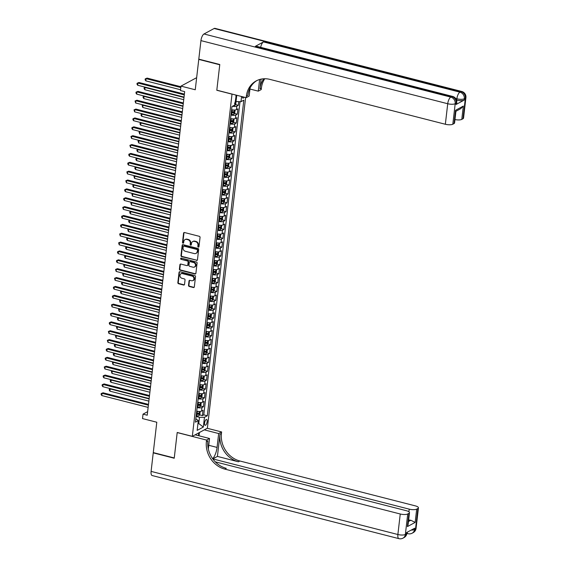 <?xml version="1.0" encoding="UTF-8"?>
<svg xmlns="http://www.w3.org/2000/svg" width="567" height="567" viewBox="0 0 567 567"><rect width="100%" height="100%" fill="white"/><g stroke="black" fill="none" stroke-linecap="round" stroke-linejoin="round"><path stroke-width="0.85" d="M198.337 247.106A0.645 0.56 -118.4 0 0 198.982 246.645L200.052 237.396A0.921 0.801 -118.4 0 0 199.329 236.319L184.495 232.527A0.921 0.801 -118.4 0 0 183.573 233.186L182.503 242.428A0.645 0.56 -118.4 0 0 183.658 242.726L183.793 241.528A2.948 2.566 -118.4 0 1 185.033 239.607A2.948 2.566 -118.4 0 1 186.756 239.416L187.989 239.735A2.948 2.566 -118.4 0 1 190.306 243.193L190.165 244.391A0.645 0.56 -118.4 0 0 191.32 244.682L191.455 243.484A2.948 2.566 -118.4 0 1 192.695 241.57A2.948 2.566 -118.4 0 1 194.417 241.379L195.65 241.691A2.948 2.566 -118.4 0 1 197.968 245.15L197.826 246.347A0.645 0.56 -118.4 0 0 198.337 247.106M192.9 241.471A2.948 2.566 -118.4 0 1 193.099 241.351A2.948 2.566 -118.4 0 1 194.821 241.159L196.062 241.471A2.948 2.566 -118.4 0 1 198.372 244.93L198.237 246.128A0.645 0.56 -118.4 0 0 198.889 246.9M184.183 232.505A0.921 0.801 -118.4 0 0 183.977 232.966L182.907 242.208A0.645 0.56 -118.4 0 0 183.559 242.981M185.239 239.508A2.948 2.566 -118.4 0 1 185.437 239.387A2.948 2.566 -118.4 0 1 187.16 239.196L188.393 239.515A2.948 2.566 -118.4 0 1 190.71 242.974L190.569 244.171A0.645 0.56 -118.4 0 0 191.228 244.944M207.161 421.671A3.005 1.155 104.3 0 0 206.601 419.467A3.005 1.155 104.3 0 0 204.559 423.074A3.005 1.155 104.3 0 0 205.112 425.285A3.005 1.155 104.3 0 0 207.161 421.671M188.52 285.385A0.921 0.801 -118.4 0 0 189.243 286.463L193.404 287.526A0.921 0.801 -118.4 0 0 194.325 286.867L195.516 276.604A0.921 0.801 -118.4 0 0 194.793 275.519L179.959 271.728A0.921 0.801 -118.4 0 0 179.037 272.387L177.847 282.657A0.921 0.801 -118.4 0 0 178.57 283.734L183.595 285.024A0.921 0.801 -118.4 0 0 184.523 284.365L185.033 279.97A0.921 0.801 -118.4 0 0 184.31 278.886L181.816 278.248A2.466 2.148 -118.4 0 1 182.354 273.592L192.121 276.094A2.466 2.148 -118.4 0 1 191.575 280.743L189.952 280.332A0.921 0.801 -118.4 0 0 189.024 280.991L188.52 285.385L188.924 285.166A0.921 0.801 -118.4 0 0 189.647 286.243L193.808 287.306A0.921 0.801 -118.4 0 0 194.127 287.327M231.91 94.129L216.8 90.266L219.748 64.773L198.769 59.407L195.254 89.77L180.986 86.12L180.469 90.557L184.665 91.627L147.229 415.221L143.033 414.151L142.515 418.581L156.79 422.231L153.274 452.594L174.26 457.966L177.209 432.479L192.319 436.342L232.023 94.065M196.536 260.466A0.921 0.801 -118.4 0 0 197.458 259.806L198.648 249.537A0.921 0.801 -118.4 0 0 197.926 248.459L183.091 244.66A0.921 0.801 -118.4 0 0 182.17 245.32L180.979 255.589A0.921 0.801 -118.4 0 0 181.702 256.674L196.94 260.246A0.921 0.801 -118.4 0 0 197.259 260.26M197.082 263.067L195.891 273.337A0.921 0.801 -118.4 0 1 194.97 273.996L180.136 270.204A0.921 0.801 -118.4 0 1 179.413 269.119L179.923 264.725A0.921 0.801 -118.4 0 1 180.845 264.066L186.862 265.604A0.921 0.801 -118.4 0 0 187.783 264.945L188.124 262.032A0.921 0.801 -118.4 0 0 187.401 260.955L181.142 259.353A0.645 0.56 -118.4 0 1 181.277 258.134L196.359 261.989A0.921 0.801 -118.4 0 1 197.082 263.067M199.541 414.867L202.419 415.604L203.036 410.288L201.554 411.089L201.965 407.545A3.756 1.155 -173.4 0 1 197.125 407.595M200.569 406L203.447 406.737L204.063 401.422L202.582 402.223L202.993 398.679A3.756 1.155 -173.4 0 1 198.152 398.736M201.59 397.141L204.474 397.878L205.091 392.555L203.603 393.356L204.014 389.812A3.756 1.155 -173.4 0 1 199.18 389.869M202.617 388.275L205.502 389.012L206.112 383.689L204.63 384.49L205.041 380.946A3.756 1.155 -173.4 0 1 200.208 381.003M203.645 379.408L206.523 380.145L207.139 374.822L205.658 375.623L206.069 372.08A3.756 1.155 -173.4 0 1 201.228 372.136M204.673 370.542L207.55 371.279L208.167 365.956L206.686 366.764L207.09 363.213A3.756 1.155 -173.4 0 1 202.256 363.27M205.693 361.675L208.578 362.412L209.195 357.097L207.706 357.897L208.117 354.347A3.756 1.155 -173.4 0 1 203.284 354.403M206.721 352.809L209.606 353.546L210.215 348.23L208.734 349.031L209.145 345.48A3.756 1.155 -173.4 0 1 204.311 345.537M207.749 343.942L210.626 344.679L211.243 339.364L209.762 340.165L210.173 336.621A3.756 1.155 -173.4 0 1 205.332 336.67M208.776 335.076L211.654 335.813L212.271 330.497L210.789 331.298L211.193 327.754A3.756 1.155 -173.4 0 1 206.36 327.811M209.797 326.216L212.682 326.953L213.298 321.631L211.81 322.432L212.221 318.888A3.756 1.155 -173.4 0 1 207.387 318.945M210.825 317.35L213.702 318.087L214.319 312.764L212.838 313.565L213.249 310.021A3.756 1.155 -173.4 0 1 208.408 310.078M211.852 308.483L214.73 309.221L215.347 303.898L213.865 304.699L214.276 301.155A3.756 1.155 -173.4 0 1 209.436 301.212M212.873 299.617L215.758 300.354L216.374 295.031L214.886 295.832L215.297 292.288A3.756 1.155 -173.4 0 1 210.463 292.345M213.901 290.751L216.785 291.488L217.395 286.172L215.914 286.973L216.325 283.422A3.756 1.155 -173.4 0 1 211.491 283.479M214.928 281.884L217.806 282.621L218.423 277.306L216.941 278.106L217.352 274.556A3.756 1.155 -173.4 0 1 212.512 274.612M215.956 273.018L218.834 273.755L219.45 268.439L217.969 269.24L218.38 265.696A3.756 1.155 -173.4 0 1 213.539 265.746M216.977 264.151L219.861 264.888L220.478 259.573L218.99 260.373L219.401 256.83A3.756 1.155 -173.4 0 1 214.567 256.886M218.004 255.292L220.889 256.029L221.499 250.706L220.017 251.507L220.428 247.963A3.756 1.155 -173.4 0 1 215.595 248.02M219.032 246.425L221.91 247.162L222.526 241.84L221.045 242.641L221.456 239.097A3.756 1.155 -173.4 0 1 216.615 239.154M220.06 237.559L222.937 238.296L223.554 232.973L222.073 233.774L222.477 230.23A3.756 1.155 -173.4 0 1 217.643 230.287M221.08 228.692L223.965 229.429L224.582 224.107L223.093 224.908L223.504 221.364A3.756 1.155 -173.4 0 1 218.671 221.421M222.108 219.826L224.993 220.563L225.602 215.24L224.121 216.048L224.532 212.497A3.756 1.155 -173.4 0 1 219.698 212.554M223.136 210.959L226.013 211.697L226.63 206.381L225.149 207.182L225.56 203.631A3.756 1.155 -173.4 0 1 220.719 203.688M224.163 202.093L227.041 202.83L227.658 197.514L226.169 198.315L226.58 194.764A3.756 1.155 -173.4 0 1 221.747 194.821M225.184 193.227L228.069 193.964L228.685 188.648L227.197 189.449L227.608 185.905A3.756 1.155 -173.4 0 1 222.774 185.962M226.212 184.367L229.089 185.097L229.706 179.782L228.225 180.582L228.636 177.039A3.756 1.155 -173.4 0 1 223.795 177.095M227.239 175.501L230.117 176.238L230.734 170.915L229.252 171.716L229.663 168.172A3.756 1.155 -173.4 0 1 224.823 168.229M228.26 166.634L231.145 167.371L231.761 162.049L230.273 162.849L230.684 159.306A3.756 1.155 -173.4 0 1 225.85 159.362M229.288 157.768L232.172 158.505L232.782 153.182L231.301 153.983L231.712 150.439A3.756 1.155 -173.4 0 1 226.878 150.496M230.315 148.901L233.193 149.638L233.81 144.316L232.328 145.124L232.739 141.573A3.756 1.155 -173.4 0 1 227.899 141.63M231.343 140.035L234.221 140.772L234.837 135.456L233.356 136.257L233.76 132.706A3.756 1.155 -173.4 0 1 228.926 132.763M232.364 131.168L235.248 131.905L235.865 126.59L234.377 127.391L234.788 123.84A3.756 1.155 -173.4 0 1 229.954 123.897M233.391 122.302L236.276 123.039L236.886 117.723L235.404 118.524L235.815 114.981A3.756 1.155 -173.4 0 1 230.982 115.037M234.419 113.443L237.297 114.173L237.913 108.857L236.432 109.658A3.756 1.155 -173.4 0 1 231.591 109.715M242.4 96.723A2.906 1.113 104.3 0 0 242.981 98.141A2.906 1.113 104.3 0 0 244.171 97.17M245.617 97.545L207.359 428.213L192.319 436.342M202.419 415.604L203.787 414.874L207.309 415.774L243.824 100.153L240.982 101.691L235.213 101.514M207.309 415.774L204.46 417.312L203.333 427.064L197.16 430.403L198.287 420.65L195.438 422.188L231.96 106.568L234.802 105.03L236.205 95.136M241.585 96.51L240.982 101.691M235.447 104.576L238.324 105.313L236.843 106.114A3.756 1.155 -173.4 0 1 232.505 106.277M237.297 114.173L235.815 114.981M236.276 123.039L234.788 123.84M235.248 131.905L233.76 132.706M234.221 140.772L232.739 141.573M233.193 149.638L231.712 150.439M232.172 158.505L230.684 159.306M231.145 167.371L229.663 168.172M230.117 176.238L228.636 177.039M229.089 185.097L227.608 185.905M228.069 193.964L226.58 194.764M227.041 202.83L225.56 203.631M226.013 211.697L224.532 212.497M224.993 220.563L223.504 221.364M223.965 229.429L222.477 230.23M222.937 238.296L221.456 239.097M221.91 247.162L220.428 247.963M220.889 256.029L219.401 256.83M219.861 264.888L218.38 265.696M218.834 273.755L217.352 274.556M217.806 282.621L216.325 283.422M216.785 291.488L215.297 292.288M215.758 300.354L214.276 301.155M214.73 309.221L213.249 310.021M213.702 318.087L212.221 318.888M212.682 326.953L211.193 327.754M211.654 335.813L210.173 336.621M210.626 344.679L209.145 345.48M209.606 353.546L208.117 354.347M208.578 362.412L207.09 363.213M207.55 371.279L206.069 372.08M206.523 380.145L205.041 380.946M205.502 389.012L204.014 389.812M204.474 397.878L202.993 398.679M203.447 406.737L201.965 407.545M203.787 414.874L240.018 101.699M238.324 105.313L238.742 101.706M197.975 423.336L198.762 423.535L199.478 417.326L196.104 416.469M236 101.713L236.715 95.511L235.851 95.979M196.6 78.14L196.026 77.998L180.986 86.12M147.64 411.656L143.033 414.151M197.897 424.003L198.762 423.535L203.333 427.064M195.842 418.729L198.287 420.65M230.571 118.581A3.756 1.155 6.6 0 0 235.404 118.524M229.543 127.447A3.756 1.155 6.6 0 0 234.377 127.391M228.515 136.314A3.756 1.155 6.6 0 0 233.356 136.257M227.487 145.173A3.756 1.155 6.6 0 0 232.328 145.124M226.467 154.04A3.756 1.155 6.6 0 0 231.301 153.983M225.439 162.906A3.756 1.155 6.6 0 0 230.273 162.849M224.412 171.773A3.756 1.155 6.6 0 0 229.252 171.716M223.391 180.639A3.756 1.155 6.6 0 0 228.225 180.582M222.363 189.506A3.756 1.155 6.6 0 0 227.197 189.449M221.336 198.372A3.756 1.155 6.6 0 0 226.169 198.315M220.308 207.238A3.756 1.155 6.6 0 0 225.149 207.182M219.287 216.105A3.756 1.155 6.6 0 0 224.121 216.048M218.26 224.964A3.756 1.155 6.6 0 0 223.093 224.908M217.232 233.831A3.756 1.155 6.6 0 0 222.073 233.774M216.204 242.697A3.756 1.155 6.6 0 0 221.045 242.641M215.184 251.564A3.756 1.155 6.6 0 0 220.017 251.507M214.156 260.43A3.756 1.155 6.6 0 0 218.99 260.373M213.128 269.297A3.756 1.155 6.6 0 0 217.969 269.24M212.108 278.163A3.756 1.155 6.6 0 0 216.941 278.106M211.08 287.03A3.756 1.155 6.6 0 0 215.914 286.973M210.052 295.889A3.756 1.155 6.6 0 0 214.886 295.832M209.025 304.755A3.756 1.155 6.6 0 0 213.865 304.699M208.004 313.622A3.756 1.155 6.6 0 0 212.838 313.565M206.976 322.488A3.756 1.155 6.6 0 0 211.81 322.432M205.949 331.355A3.756 1.155 6.6 0 0 210.789 331.298M204.921 340.221A3.756 1.155 6.6 0 0 209.762 340.165M203.9 349.088A3.756 1.155 6.6 0 0 208.734 349.031M202.873 357.954A3.756 1.155 6.6 0 0 207.706 357.897M201.845 366.814A3.756 1.155 6.6 0 0 206.686 366.764M200.817 375.68A3.756 1.155 6.6 0 0 205.658 375.623M199.797 384.546A3.756 1.155 6.6 0 0 204.63 384.49M198.769 393.413A3.756 1.155 6.6 0 0 203.603 393.356M197.741 402.279A3.756 1.155 6.6 0 0 202.582 402.223M196.721 411.146A3.756 1.155 6.6 0 0 201.554 411.089M199.478 417.326L204.46 417.312M182.78 244.646A0.921 0.801 -118.4 0 0 182.574 245.1L181.383 255.37A0.921 0.801 -118.4 0 0 182.106 256.454L196.94 260.246M197.38 250.203A0.645 0.56 -118.4 0 0 196.877 249.445L183.857 246.113A0.645 0.56 -118.4 0 0 183.212 246.574L183.063 247.836A2.948 2.566 -118.4 0 0 185.381 251.294L194.275 253.569A2.948 2.566 -118.4 0 0 195.998 253.378A2.948 2.566 -118.4 0 0 197.238 251.465L197.791 249.983A0.645 0.56 -118.4 0 0 197.281 249.225L196.877 249.445M183.481 246.156L183.885 245.936A0.645 0.56 -118.4 0 1 184.268 245.894L197.281 249.225M196.196 253.258A2.948 2.566 -118.4 0 0 196.409 253.158A2.948 2.566 -118.4 0 0 197.642 251.245L197.238 251.465M197.791 249.983L197.642 251.245M180.533 264.052A0.921 0.801 -118.4 0 0 180.327 264.505L179.824 268.907A0.921 0.801 -118.4 0 0 180.547 269.984L195.374 273.776A0.921 0.801 -118.4 0 0 195.693 273.79M187.585 265.406A0.921 0.801 -118.4 0 0 188.194 264.725L188.528 261.812A0.921 0.801 -118.4 0 0 187.805 260.735L181.142 259.353M181.135 258.113A0.645 0.56 -118.4 0 0 181.546 259.133M193.106 267.206A2.466 2.148 -118.4 0 0 193.645 262.549L190.2 261.671A0.921 0.801 -118.4 0 0 189.279 262.33L188.939 265.243A0.921 0.801 -118.4 0 0 189.662 266.327L193.106 267.206M194.743 266.922A2.466 2.148 -118.4 0 0 194.049 262.33L193.645 262.549M189.888 261.649A0.921 0.801 -118.4 0 1 190.611 261.451L194.049 262.33M189.633 280.318A0.921 0.801 -118.4 0 0 189.435 280.771L188.924 285.166M193.212 280.467A2.466 2.148 -118.4 0 0 192.525 275.874L192.121 276.094M181.121 273.655A2.466 2.148 -118.4 0 1 182.758 273.372L192.525 275.874M179.647 271.713A0.921 0.801 -118.4 0 0 179.441 272.167L178.258 282.437A0.921 0.801 -118.4 0 0 178.981 283.514L184.006 284.804A0.921 0.801 -118.4 0 0 184.318 284.818M236.042 101.713L235.766 104.108L234.844 105.434A2.488 0.765 -173.4 0 1 233.625 105.668M180.908 86.744L147.101 78.097L146.08 78.643L145.825 80.861L180.561 89.749M234.632 103.889L234.759 102.825M180.823 87.531L146.08 78.643L145.223 78.87L147.101 78.097M145.825 80.861L145.117 79.756L145.223 78.87M184.381 94.108L138.972 82.491L137.951 83.037L184.289 94.895M137.696 85.256L136.987 84.15L137.086 83.257L137.951 83.037L137.696 85.256L184.034 97.106M137.086 83.257L138.972 82.491M456.059 104.484L456.215 103.159A5.627 1.736 6.6 0 0 456.768 102.514L456.612 103.846A5.627 1.736 -173.4 0 1 456.059 104.484L464.189 100.09A5.627 1.736 -173.4 0 1 456.711 100.125L456.867 98.793L455.684 98.488M219.783 64.51L216.814 90.174L246.191 97.687L246.369 96.184A23.46 20.412 61.6 0 1 256.199 80.911A23.46 20.412 61.6 0 1 269.913 79.387L445.35 124.258L447.724 103.733L200.945 40.611L198.797 59.138L219.783 64.51M249.955 89.026L258.283 91.152L259.629 79.5M258.283 91.152L261.231 89.565L261.408 88.055A23.46 20.412 61.6 0 1 264.746 78.749M261.068 79.139L259.941 88.849A23.46 20.412 61.6 0 1 263.818 78.778M246.191 97.687L249.14 96.099L250.082 87.913M200.945 40.611A5.627 2.162 -75.7 0 1 203.992 33.977L450.779 97.099L451.793 96.546A5.627 4.897 -118.4 0 1 456.215 103.159L455.195 103.704L452.82 124.23L454.025 123.578A5.627 1.736 -173.4 0 0 454.578 122.94L455.946 111.125L455.563 110.281L463.324 106.086L461.786 119.389L462.984 118.737L465.358 98.211L464.345 98.764L464.189 100.09M461.786 119.389A5.627 1.736 -173.4 0 1 454.968 119.566M260.65 47.323A5.627 2.162 -75.7 0 1 263.506 41.915L459.922 92.159L460.936 91.606A5.627 4.897 -118.4 0 1 465.358 98.211A5.627 1.736 6.6 0 0 465.918 97.574L463.544 118.099A5.627 1.736 -173.4 0 1 462.984 118.737M203.992 33.977L214.156 28.485A5.627 2.162 -75.7 0 1 214.936 28.35L461.715 91.471A5.627 2.162 104.3 0 0 460.936 91.606L214.156 28.485M263.506 41.915L255.377 46.31A5.627 2.162 -75.7 0 1 256.156 46.175L452.572 96.411A5.627 2.162 104.3 0 0 451.793 96.546L255.377 46.31M452.82 124.23A5.627 1.736 -173.4 0 1 445.35 124.258M246.369 96.184L247.829 95.391A23.46 20.412 61.6 0 1 256.943 80.535M463.324 106.086L460.723 108.687L455.925 111.281M416.072 528.352A5.627 5.627 0 0 1 413.159 532.661A5.627 4.897 -118.4 0 0 415.519 528.997L417.893 508.471A5.627 1.736 6.6 0 0 418.446 507.826L416.072 528.352A5.627 1.736 -173.4 0 1 415.519 528.997L414.498 529.543L414.654 528.21L406.525 532.604L406.369 533.937L405.355 534.483A5.627 1.736 -173.4 0 1 397.878 534.511L400.252 513.993A5.627 1.736 6.6 0 0 407.73 513.957L405.355 534.483A5.627 4.897 61.6 0 1 402.995 538.147A5.627 5.627 0 0 1 398.92 538.65A5.627 2.162 104.3 0 1 397.878 534.511L151.098 471.39L153.239 452.863L174.225 458.228L177.195 432.564L206.572 440.077L206.402 441.587A23.46 20.412 -118.4 0 0 224.823 469.115L400.252 513.993M212.689 458.746A10.553 4.054 104.3 0 0 217.062 447.42L218.671 433.542L221.612 431.955L221.442 433.457A23.46 20.412 -118.4 0 0 239.862 460.992L415.292 505.863A5.627 1.736 6.6 0 1 418.446 507.826M195.147 434.811L209.521 438.489L208.309 448.965M209.521 438.489L206.572 440.077M217.416 456.414L219.975 434.251A23.46 20.412 -118.4 0 0 238.395 461.779L217.416 456.414L212.802 458.909L409.218 509.145A5.627 1.736 6.6 0 0 416.695 509.116L415.15 522.413L407.389 526.608L408.12 524.489L409.487 512.674A5.627 1.736 6.6 0 0 406.333 510.704L215.283 461.843M407.389 526.608L408.927 513.312L407.73 513.957M408.927 513.312A5.627 1.736 6.6 0 0 409.487 512.674M398.92 538.65L152.14 475.529A5.627 2.162 -75.7 0 1 151.098 471.39M204.297 429.871L218.671 433.542M207.238 428.276L221.612 431.955M417.893 508.471L416.695 509.116M408.46 521.534L410.834 520.251A5.627 1.736 -173.4 0 1 408.644 519.939M206.402 441.587L207.862 440.793A23.46 20.412 -118.4 0 0 226.283 468.328L224.823 469.115M410.834 520.251L415.15 522.413M199.428 432.493L199.045 435.81M198.457 435.654L198.783 432.848M195.934 435.009L196.012 434.343M233.866 110.019A2.488 0.765 -173.4 0 1 232.165 110.069L231.563 110.005M234.575 110.019L235.043 110.317L234.738 112.975L233.824 114.3A2.488 0.765 -173.4 0 1 231.655 114.499L231.045 114.435M231.244 112.755L231.846 112.812A2.488 0.765 6.6 0 0 233.611 112.755L233.732 111.692A2.488 0.765 -173.4 0 1 231.974 111.749L231.364 111.692M233.611 112.755L232.399 112.45A1.269 0.39 -173.4 0 1 231.832 112.436L231.286 112.379M183.992 97.467L145.06 87.509L144.798 89.728L183.736 99.686M145.528 87.261L144.195 87.736L145.379 87.219M144.798 89.728L144.089 88.622L144.195 87.736M232.839 118.886A2.488 0.765 -173.4 0 1 231.145 118.928L230.535 118.872M233.554 118.886L234.022 119.183L233.71 121.841L232.796 123.167A2.488 0.765 -173.4 0 1 230.627 123.365L230.025 123.301M230.216 121.621L230.826 121.678A2.488 0.765 6.6 0 0 232.583 121.621L232.704 120.558A2.488 0.765 -173.4 0 1 230.946 120.615L230.337 120.551M232.583 121.621L231.371 121.31A1.269 0.39 -173.4 0 1 230.804 121.295L230.259 121.246M182.964 106.334L144.032 96.376L143.777 98.594L182.709 108.552M144.5 96.121L143.167 96.596L144.358 96.085M143.777 98.594L143.068 97.489L143.167 96.596M231.818 127.752A2.488 0.765 -173.4 0 1 230.117 127.795L229.507 127.738M232.527 127.752L232.994 128.05L232.683 130.708L231.768 132.033A2.488 0.765 -173.4 0 1 229.6 132.231L228.997 132.168M229.188 130.481L229.798 130.545A2.488 0.765 6.6 0 0 231.556 130.488L231.676 129.425A2.488 0.765 -173.4 0 1 229.918 129.482L229.316 129.418M231.556 130.488L230.351 130.176A1.269 0.39 -173.4 0 1 229.777 130.162L229.231 130.112M181.943 115.2L143.004 105.242L142.749 107.461L181.681 117.419M143.472 104.987L142.14 105.462L143.331 104.952M142.749 107.461L142.14 105.462M230.79 136.619A2.488 0.765 -173.4 0 1 229.089 136.661L228.48 136.604M231.499 136.619L231.967 136.916L231.662 139.574L230.741 140.9A2.488 0.765 -173.4 0 1 228.579 141.098L227.969 141.034M228.168 139.347L228.77 139.411A2.488 0.765 6.6 0 0 230.528 139.354L230.656 138.291A2.488 0.765 -173.4 0 1 228.898 138.348L228.288 138.284M230.528 139.354L229.323 139.043A1.269 0.39 -173.4 0 1 228.756 139.028L228.21 138.979M180.916 124.067L141.977 114.109L141.722 116.327L180.66 126.285M142.452 113.854L141.119 114.328L142.303 113.818M141.722 116.327L141.013 115.214L141.119 114.328M183.354 102.974L137.944 91.358L136.93 91.904L183.261 103.754M136.668 94.122L135.96 93.009L136.066 92.123L136.93 91.904L136.668 94.122L183.006 105.972M136.066 92.123L137.944 91.358M182.333 111.834L136.916 100.224L135.903 100.77L182.241 112.62M135.648 102.988L135.038 100.99L135.903 100.77L135.648 102.988L181.986 114.839M135.038 100.99L136.916 100.224M181.305 120.7L135.889 109.084L134.875 109.637L181.213 121.487M134.62 111.855L134.01 109.856L134.875 109.637L134.62 111.855L180.958 123.705M134.01 109.856L135.889 109.084M180.278 129.567L134.868 117.95L133.847 118.503L180.186 130.353M133.592 120.714L132.884 119.609L132.99 118.723L133.847 118.503L133.592 120.714L179.93 132.572M132.99 118.723L134.868 117.95M229.763 145.485A2.488 0.765 -173.4 0 1 228.062 145.528L227.459 145.464M230.471 145.485L230.939 145.783L230.634 148.441L229.72 149.766A2.488 0.765 -173.4 0 1 227.551 149.957L226.942 149.901M227.14 148.214L227.743 148.278A2.488 0.765 6.6 0 0 229.507 148.221L229.628 147.158A2.488 0.765 -173.4 0 1 227.87 147.214L227.261 147.151M229.507 148.221L228.295 147.909A1.269 0.39 -173.4 0 1 227.728 147.895L227.183 147.838M179.888 132.933L140.956 122.975L140.694 125.194L179.633 135.152M141.424 122.72L140.092 123.195L141.282 122.685M140.694 125.194L139.985 124.081L140.092 123.195M179.25 138.433L133.84 126.817L132.827 127.369L179.158 139.22M132.565 129.581L131.856 128.475L131.962 127.589L132.827 127.369L132.565 129.581L178.903 141.438M131.962 127.589L133.84 126.817M228.735 154.352A2.488 0.765 -173.4 0 1 227.041 154.394L226.431 154.33M229.451 154.352L229.918 154.642L229.607 157.307L228.692 158.632A2.488 0.765 -173.4 0 1 226.524 158.824L225.921 158.767M226.113 157.08L226.722 157.144A2.488 0.765 6.6 0 0 228.48 157.087L228.6 156.017A2.488 0.765 -173.4 0 1 226.843 156.081L226.24 156.017M228.48 157.087L227.268 156.775A1.269 0.39 -173.4 0 1 226.701 156.761L226.155 156.705M178.86 141.8L139.929 131.842L139.673 134.053L178.605 144.018M140.396 131.587L139.064 132.061L140.255 131.551M139.673 134.053L139.064 132.061M178.229 147.3L132.813 135.683L131.799 136.236L178.137 148.086M131.544 138.447L130.934 136.456L131.799 136.236L131.544 138.447L177.882 150.298M130.934 136.456L132.813 135.683M227.714 163.211A2.488 0.765 -173.4 0 1 226.013 163.261L225.404 163.197M228.423 163.218L228.891 163.509L228.579 166.174L227.665 167.499A2.488 0.765 -173.4 0 1 225.503 167.69L224.893 167.634M225.085 165.947L225.694 166.011A2.488 0.765 6.6 0 0 227.452 165.947L227.58 164.884A2.488 0.765 -173.4 0 1 225.815 164.94L225.212 164.884M227.452 165.947L226.247 165.642A1.269 0.39 -173.4 0 1 225.673 165.628L225.134 165.571M177.84 150.666L138.901 140.708L138.646 142.919L177.577 152.877M139.369 140.453L138.036 140.928L139.227 140.418M138.646 142.919L138.036 140.928M177.202 156.166L131.792 144.55L130.771 145.095L177.11 156.953M130.516 147.314L129.907 145.322L130.771 145.095L130.516 147.314L176.854 159.164M129.907 145.322L131.792 144.55M226.687 172.077A2.488 0.765 -173.4 0 1 224.986 172.127L224.383 172.063M227.395 172.085L227.863 172.375L227.558 175.033L226.644 176.358A2.488 0.765 -173.4 0 1 224.475 176.557L223.866 176.5M224.064 174.813L224.667 174.87A2.488 0.765 6.6 0 0 226.424 174.813L226.552 173.75A2.488 0.765 -173.4 0 1 224.794 173.807L224.185 173.75M226.424 174.813L225.219 174.508A1.269 0.39 -173.4 0 1 224.652 174.494L224.107 174.438M176.812 159.533L137.873 149.568L137.618 151.786L176.557 161.744M138.348 149.319L137.016 149.794L138.199 149.277M137.618 151.786L136.909 150.68L137.016 149.794M176.174 165.032L130.764 153.416L129.744 153.962L176.082 165.819M129.489 156.18L128.78 155.075L128.886 154.181L129.744 153.962L129.489 156.18L175.827 168.03M128.886 154.181L130.764 153.416M225.659 180.944A2.488 0.765 -173.4 0 1 223.958 180.993L223.355 180.93M226.375 180.951L226.835 181.242L226.531 183.899L225.616 185.225A2.488 0.765 -173.4 0 1 223.448 185.423L222.838 185.359M223.037 183.68L223.646 183.736A2.488 0.765 6.6 0 0 225.404 183.68L225.524 182.617A2.488 0.765 -173.4 0 1 223.767 182.673L223.157 182.617M225.404 183.68L224.192 183.375A1.269 0.39 -173.4 0 1 223.625 183.361L223.079 183.304M175.784 168.392L136.853 158.434L136.597 160.652L175.529 170.61M137.32 158.186L135.988 158.661L137.179 158.143M136.597 160.652L135.882 159.547L135.988 158.661M175.146 173.899L129.737 162.282L128.723 162.828L175.061 174.679M128.468 165.047L127.752 163.934L127.859 163.048L128.723 162.828L128.468 165.047L174.799 176.897M127.859 163.048L129.737 162.282M224.631 189.81A2.488 0.765 -173.4 0 1 222.937 189.853L222.328 189.796M225.347 189.81L225.815 190.108L225.503 192.766L224.589 194.091A2.488 0.765 -173.4 0 1 222.42 194.29L221.817 194.226M222.009 192.546L222.618 192.603A2.488 0.765 6.6 0 0 224.376 192.546L224.497 191.483A2.488 0.765 -173.4 0 1 222.739 191.54L222.136 191.483M224.376 192.546L223.171 192.234A1.269 0.39 -173.4 0 1 222.597 192.22L222.051 192.17M174.756 177.258L135.825 167.3L135.57 169.519L174.501 179.477M136.293 167.045L134.96 167.52L136.151 167.01M135.57 169.519L134.861 168.413L134.96 167.52M174.126 182.758L128.709 171.149L127.695 171.695L174.034 183.545M127.44 173.913L126.831 171.914L127.695 171.695L127.44 173.913L173.778 185.763M126.831 171.914L128.709 171.149M223.611 198.677A2.488 0.765 -173.4 0 1 221.91 198.719L221.3 198.663M224.319 198.677L224.787 198.974L224.482 201.632L223.561 202.958A2.488 0.765 -173.4 0 1 221.399 203.156L220.79 203.092M220.981 201.413L221.591 201.469A2.488 0.765 6.6 0 0 223.348 201.413L223.476 200.349A2.488 0.765 -173.4 0 1 221.711 200.406L221.109 200.342M223.348 201.413L222.144 201.101A1.269 0.39 -173.4 0 1 221.577 201.087L221.031 201.037M173.736 186.125L134.797 176.167L134.542 178.385L173.481 188.343M135.272 175.912L133.932 176.387L135.123 175.876M134.542 178.385L133.932 176.387M173.098 191.625L127.688 180.008L126.668 180.561L173.006 192.411M126.413 182.78L125.803 180.781L126.668 180.561L126.413 182.78L172.751 194.63M125.803 180.781L127.688 180.008M222.583 207.543A2.488 0.765 -173.4 0 1 220.882 207.586L220.28 207.529M223.292 207.543L223.759 207.841L223.455 210.499L222.54 211.824A2.488 0.765 -173.4 0 1 220.372 212.023L219.762 211.959M219.961 210.272L220.563 210.336A2.488 0.765 6.6 0 0 222.328 210.279L222.448 209.216A2.488 0.765 -173.4 0 1 220.691 209.273L220.081 209.209M222.328 210.279L221.116 209.967A1.269 0.39 -173.4 0 1 220.549 209.953L220.003 209.903M172.708 194.991L133.777 185.033L133.514 187.252L172.453 197.21M134.244 184.778L132.912 185.253L134.095 184.743M133.514 187.252L132.806 186.139L132.912 185.253M172.07 200.491L126.661 188.875L125.647 189.428L171.978 201.278M125.385 191.646L124.676 190.533L124.783 189.647L125.647 189.428L125.385 191.646L171.723 203.496M124.783 189.647L126.661 188.875M221.555 216.41A2.488 0.765 -173.4 0 1 219.854 216.452L219.252 216.388M222.271 216.41L222.739 216.707L222.427 219.365L221.513 220.691A2.488 0.765 -173.4 0 1 219.344 220.882L218.742 220.825M218.933 219.138L219.542 219.202A2.488 0.765 6.6 0 0 221.3 219.145L221.421 218.082A2.488 0.765 -173.4 0 1 219.663 218.139L219.053 218.075M221.3 219.145L220.088 218.834A1.269 0.39 -173.4 0 1 219.521 218.819L218.975 218.763M171.681 203.858L132.749 193.9L132.494 196.118L171.425 206.076M133.217 193.645L131.884 194.12L133.075 193.609M132.494 196.118L131.884 194.12M171.043 209.358L125.633 197.741L124.62 198.294L170.958 210.144M124.364 200.505L123.649 199.4L123.755 198.514L124.62 198.294L124.364 200.505L170.695 212.363M123.755 198.514L125.633 197.741M220.535 225.276A2.488 0.765 -173.4 0 1 218.834 225.319L218.224 225.255M221.243 225.276L221.711 225.567L221.399 228.232L220.485 229.557A2.488 0.765 -173.4 0 1 218.316 229.748L217.714 229.692M217.905 228.005L218.515 228.069A2.488 0.765 6.6 0 0 220.272 228.012L220.393 226.942A2.488 0.765 -173.4 0 1 218.635 227.006L218.033 226.942M220.272 228.012L219.068 227.7A1.269 0.39 -173.4 0 1 218.493 227.686L217.948 227.629M170.66 212.724L131.721 202.766L131.466 204.978L170.398 214.943M132.189 202.511L130.857 202.986L132.047 202.476M131.466 204.978L130.857 202.986M170.022 218.224L124.605 206.608L123.592 207.161L169.93 219.011M123.337 209.372L122.727 207.38L123.592 207.161L123.337 209.372L169.675 221.229M122.727 207.38L124.605 206.608M219.507 234.136A2.488 0.765 -173.4 0 1 217.806 234.185L217.196 234.121M220.216 234.143L220.683 234.433L220.379 237.098L219.457 238.423A2.488 0.765 -173.4 0 1 217.296 238.615L216.686 238.558M216.885 236.871L217.487 236.935A2.488 0.765 6.6 0 0 219.245 236.871L219.372 235.808A2.488 0.765 -173.4 0 1 217.615 235.865L217.005 235.808M219.245 236.871L218.04 236.567A1.269 0.39 -173.4 0 1 217.473 236.552L216.927 236.496M169.632 221.591L130.694 211.633L130.438 213.844L169.377 223.802M131.168 211.378L129.836 211.852L131.02 211.342M130.438 213.844L129.73 212.738L129.836 211.852M168.994 227.091L123.585 215.474L122.564 216.02L168.902 227.877M122.309 218.238L121.6 217.133L121.707 216.247L122.564 216.02L122.309 218.238L168.647 230.089M121.707 216.247L123.585 215.474M218.479 243.002A2.488 0.765 -173.4 0 1 216.778 243.052L216.176 242.988M219.188 243.009L219.656 243.3L219.351 245.958L218.437 247.29A2.488 0.765 -173.4 0 1 216.268 247.481L215.658 247.425M215.857 245.738L216.459 245.794A2.488 0.765 6.6 0 0 218.224 245.738L218.345 244.675A2.488 0.765 -173.4 0 1 216.587 244.731L215.977 244.675M218.224 245.738L217.012 245.433A1.269 0.39 -173.4 0 1 216.445 245.419L215.899 245.362M168.605 230.457L129.673 220.499L129.411 222.711L168.349 232.668M130.141 220.244L128.808 220.719L129.992 220.202M129.411 222.711L128.702 221.605L128.808 220.719M167.967 235.957L122.557 224.341L121.544 224.886L167.875 236.744M121.281 227.105L120.573 225.999L120.679 225.106L121.544 224.886L121.281 227.105L167.619 238.955M120.679 225.106L122.557 224.341M217.452 251.868A2.488 0.765 -173.4 0 1 215.758 251.918L215.148 251.854M218.167 251.876L218.635 252.166L218.323 254.824L217.409 256.149A2.488 0.765 -173.4 0 1 215.24 256.348L214.638 256.284M214.829 254.604L215.439 254.661A2.488 0.765 6.6 0 0 217.196 254.604L217.317 253.541A2.488 0.765 -173.4 0 1 215.559 253.598L214.95 253.541M217.196 254.604L215.984 254.299A1.269 0.39 -173.4 0 1 215.417 254.285L214.872 254.229M167.577 239.324L128.645 229.359L128.39 231.577L167.322 241.535M129.113 229.111L127.781 229.585L128.971 229.068M128.39 231.577L127.781 229.585M166.946 244.824L121.529 233.207L120.516 233.753L166.854 245.603M120.261 235.971L119.651 233.973L120.516 233.753L120.261 235.971L166.599 247.822M119.651 233.973L121.529 233.207M216.431 260.735A2.488 0.765 -173.4 0 1 214.73 260.777L214.12 260.721M217.14 260.735L217.608 261.033L217.296 263.69L216.381 265.016A2.488 0.765 -173.4 0 1 214.213 265.214L213.61 265.15M213.802 263.471L214.411 263.527A2.488 0.765 6.6 0 0 216.169 263.471L216.289 262.408A2.488 0.765 -173.4 0 1 214.532 262.464L213.929 262.408M216.169 263.471L214.964 263.166A1.269 0.39 -173.4 0 1 214.39 263.152L213.844 263.095M166.556 248.183L127.618 238.225L127.362 240.443L166.294 250.401M128.085 237.97L126.753 238.445L127.944 237.934M127.362 240.443L126.654 239.338L126.753 238.445M165.918 253.683L120.502 242.074L119.488 242.619L165.826 254.47M119.233 244.838L118.623 242.839L119.488 242.619L119.233 244.838L165.571 256.688M118.623 242.839L120.502 242.074M215.403 269.601A2.488 0.765 -173.4 0 1 213.702 269.644L213.1 269.587M216.112 269.601L216.58 269.899L216.275 272.557L215.354 273.882A2.488 0.765 -173.4 0 1 213.192 274.081L212.582 274.017M212.781 272.337L213.383 272.394A2.488 0.765 6.6 0 0 215.141 272.337L215.269 271.274A2.488 0.765 -173.4 0 1 213.511 271.331L212.901 271.267M215.141 272.337L213.936 272.025A1.269 0.39 -173.4 0 1 213.369 272.011L212.823 271.962M165.529 257.049L126.59 247.092L126.335 249.31L165.273 259.268M127.065 246.836L125.732 247.311L126.916 246.801M126.335 249.31L125.626 248.197L125.732 247.311M164.891 262.549L119.481 250.933L118.46 251.486L164.799 263.336M118.205 253.704L117.497 252.591L117.603 251.705L118.46 251.486L118.205 253.704L164.543 265.554M117.603 251.705L119.481 250.933M214.376 278.468A2.488 0.765 -173.4 0 1 212.675 278.51L212.072 278.454M215.084 278.468L215.552 278.766L215.247 281.423L214.333 282.749A2.488 0.765 -173.4 0 1 212.164 282.947L211.555 282.883M211.753 281.197L212.356 281.26A2.488 0.765 6.6 0 0 214.12 281.204L214.241 280.141A2.488 0.765 -173.4 0 1 212.483 280.197L211.874 280.133M214.12 281.204L212.908 280.892A1.269 0.39 -173.4 0 1 212.342 280.878L211.796 280.828M164.501 265.916L125.569 255.958L125.307 258.176L164.246 268.134M126.037 255.703L124.705 256.178L125.895 255.667M125.307 258.176L124.598 257.064L124.705 256.178M163.863 271.416L118.453 259.799L117.44 260.352L163.778 272.203M117.178 262.571L116.469 261.458L116.575 260.572L117.44 260.352L117.178 262.571L163.516 274.421M116.575 260.572L118.453 259.799M213.348 287.334A2.488 0.765 -173.4 0 1 211.654 287.377L211.044 287.32M214.064 287.334L214.532 287.632L214.22 290.29L213.305 291.615A2.488 0.765 -173.4 0 1 211.137 291.814L210.534 291.75M210.726 290.063L211.335 290.127A2.488 0.765 6.6 0 0 213.093 290.07L213.213 289.007A2.488 0.765 -173.4 0 1 211.456 289.064L210.853 289M213.093 290.07L211.888 289.758A1.269 0.39 -173.4 0 1 211.314 289.744L210.768 289.687M163.473 274.782L124.542 264.824L124.286 267.043L163.218 277.001M125.009 264.569L123.677 265.044L124.868 264.534M124.286 267.043L123.677 265.044M162.842 280.282L117.426 268.666L116.412 269.219L162.75 281.069M116.157 271.43L115.548 269.438L116.412 269.219L116.157 271.43L162.495 283.287M115.548 269.438L117.426 268.666M212.327 296.201A2.488 0.765 -173.4 0 1 210.626 296.243L210.017 296.18M213.036 296.201L213.504 296.491L213.199 299.156L212.278 300.482A2.488 0.765 -173.4 0 1 210.116 300.673L209.507 300.616M209.698 298.929L210.307 298.993A2.488 0.765 6.6 0 0 212.065 298.937L212.193 297.873A2.488 0.765 -173.4 0 1 210.428 297.93L209.825 297.866M212.065 298.937L210.86 298.625A1.269 0.39 -173.4 0 1 210.286 298.611L209.747 298.554M162.453 283.649L123.514 273.691L123.259 275.909L162.19 285.867M123.982 273.436L122.649 273.911L123.84 273.4M123.259 275.909L122.649 273.911M161.815 289.149L116.405 277.532L115.385 278.085L161.723 289.935M115.129 280.296L114.52 278.305L115.385 278.085L115.129 280.296L161.467 292.154M114.52 278.305L116.405 277.532M211.3 305.067A2.488 0.765 -173.4 0 1 209.599 305.11L208.996 305.046M212.008 305.067L212.476 305.358L212.171 308.023L211.257 309.348A2.488 0.765 -173.4 0 1 209.088 309.539L208.479 309.483M208.677 307.796L209.28 307.86A2.488 0.765 6.6 0 0 211.037 307.796L211.165 306.733A2.488 0.765 -173.4 0 1 209.407 306.79L208.798 306.733M211.037 307.796L209.833 307.491A1.269 0.39 -173.4 0 1 209.266 307.477L208.72 307.42M161.425 292.515L122.486 282.557L122.231 284.769L161.17 294.734M122.961 282.302L121.629 282.777L122.812 282.267M122.231 284.769L121.522 283.663L121.629 282.777M160.787 298.015L115.377 286.399L114.357 286.945L160.695 298.802M114.102 289.163L113.393 288.057L113.499 287.171L114.357 286.945L114.102 289.163L160.44 301.013M113.499 287.171L115.377 286.399M210.272 313.927A2.488 0.765 -173.4 0 1 208.571 313.976L207.969 313.912M210.988 313.934L211.448 314.224L211.144 316.882L210.229 318.215A2.488 0.765 -173.4 0 1 208.061 318.406L207.451 318.349M207.65 316.662L208.259 316.719A2.488 0.765 6.6 0 0 210.017 316.662L210.137 315.599A2.488 0.765 -173.4 0 1 208.38 315.656L207.77 315.599M210.017 316.662L208.805 316.358A1.269 0.39 -173.4 0 1 208.238 316.343L207.692 316.287M160.397 301.382L121.466 291.424L121.21 293.635L160.142 303.593M121.933 291.169L120.601 291.644L121.792 291.133M121.21 293.635L120.495 292.529L120.601 291.644M159.759 306.882L114.35 295.265L113.336 295.811L159.674 307.668M113.081 298.029L112.365 296.924L112.472 296.038L113.336 295.811L113.081 298.029L159.412 309.88M112.472 296.038L114.35 295.265M209.244 322.793A2.488 0.765 -173.4 0 1 207.55 322.843L206.941 322.779M209.96 322.8L210.428 323.091L210.116 325.749L209.202 327.074A2.488 0.765 -173.4 0 1 207.033 327.272L206.431 327.209M206.622 325.529L207.231 325.586A2.488 0.765 6.6 0 0 208.989 325.529L209.11 324.466A2.488 0.765 -173.4 0 1 207.352 324.522L206.749 324.466M208.989 325.529L207.784 325.224A1.269 0.39 -173.4 0 1 207.21 325.21L206.664 325.153M159.37 310.248L120.438 300.283L120.183 302.502L159.114 312.46M120.906 300.035L119.573 300.51L120.764 299.993M120.183 302.502L119.573 300.51M208.224 331.66A2.488 0.765 -173.4 0 1 206.523 331.702L205.913 331.645M208.932 331.66L209.4 331.957L209.095 334.615L208.174 335.94A2.488 0.765 -173.4 0 1 206.012 336.139L205.403 336.075M205.601 334.395L206.204 334.452A2.488 0.765 6.6 0 0 207.961 334.395L208.089 333.332A2.488 0.765 -173.4 0 1 206.324 333.389L205.722 333.332M207.961 334.395L206.757 334.091A1.269 0.39 -173.4 0 1 206.19 334.076L205.644 334.02M158.349 319.108L119.41 309.15L119.155 311.368L158.094 321.326M119.885 308.895L118.546 309.376L119.736 308.859M119.155 311.368L118.546 309.376M207.196 340.526A2.488 0.765 -173.4 0 1 205.495 340.569L204.893 340.512M207.905 340.526L208.373 340.824L208.068 343.482L207.153 344.807A2.488 0.765 -173.4 0 1 204.985 345.005L204.375 344.942M204.574 343.262L205.176 343.318A2.488 0.765 6.6 0 0 206.941 343.262L207.061 342.199A2.488 0.765 -173.4 0 1 205.304 342.255L204.694 342.192M206.941 343.262L205.729 342.95A1.269 0.39 -173.4 0 1 205.162 342.936L204.616 342.886M157.321 327.974L118.39 318.016L118.127 320.235L157.066 330.192M118.857 317.761L117.525 318.236L118.709 317.726M118.127 320.235L117.419 319.122L117.525 318.236M158.739 315.748L113.322 304.132L112.309 304.677L158.647 316.528M112.053 306.896L111.444 304.897L112.309 304.677L112.053 306.896L158.391 318.746M111.444 304.897L113.322 304.132M157.711 324.608L112.301 312.998L111.281 313.544L157.619 325.394M111.026 315.762L110.416 313.764L111.281 313.544L111.026 315.762L157.364 327.613M110.416 313.764L112.301 312.998M156.683 333.474L111.274 321.858L110.26 322.41L156.591 334.261M109.998 324.629L109.289 323.516L109.396 322.63L110.26 322.41L109.998 324.629L156.336 336.479M109.396 322.63L111.274 321.858M206.168 349.392A2.488 0.765 -173.4 0 1 204.474 349.435L203.865 349.378M206.884 349.392L207.352 349.69L207.04 352.348L206.126 353.673A2.488 0.765 -173.4 0 1 203.957 353.872L203.355 353.808M203.546 352.121L204.155 352.185A2.488 0.765 6.6 0 0 205.913 352.128L206.034 351.065A2.488 0.765 -173.4 0 1 204.276 351.122L203.666 351.058M205.913 352.128L204.701 351.816A1.269 0.39 -173.4 0 1 204.134 351.802L203.588 351.753M156.294 336.841L117.362 326.883L117.107 329.101L156.038 339.059M117.83 326.627L116.497 327.102L117.688 326.592M117.107 329.101L116.497 327.102M155.656 342.34L110.246 330.724L109.233 331.277L155.571 343.127M108.977 333.495L108.368 331.497L109.233 331.277L108.977 333.495L155.308 345.346M108.368 331.497L110.246 330.724M205.148 358.259A2.488 0.765 -173.4 0 1 203.447 358.301L202.837 358.245M205.856 358.259L206.324 358.557L206.012 361.214L205.098 362.54A2.488 0.765 -173.4 0 1 202.929 362.738L202.327 362.674M202.518 360.988L203.128 361.051A2.488 0.765 6.6 0 0 204.885 360.995L205.006 359.932A2.488 0.765 -173.4 0 1 203.248 359.988L202.646 359.925M204.885 360.995L203.681 360.683A1.269 0.39 -173.4 0 1 203.106 360.669L202.561 360.612M155.273 345.707L116.334 335.749L116.079 337.967L155.011 347.925M116.802 335.494L115.47 335.969L116.66 335.458M116.079 337.967L115.47 335.969M154.635 351.207L109.218 339.59L108.205 340.143L154.543 351.994M107.95 342.355L107.34 340.363L108.205 340.143L107.95 342.355L154.288 354.212M107.34 340.363L109.218 339.59M204.12 367.125A2.488 0.765 -173.4 0 1 202.419 367.168L201.809 367.104M204.829 367.125L205.297 367.416L204.992 370.081L204.07 371.406A2.488 0.765 -173.4 0 1 201.909 371.598L201.299 371.541M201.498 369.854L202.1 369.918A2.488 0.765 6.6 0 0 203.858 369.861L203.985 368.798A2.488 0.765 -173.4 0 1 202.228 368.855L201.618 368.791M203.858 369.861L202.653 369.549A1.269 0.39 -173.4 0 1 202.086 369.535L201.54 369.478M154.245 354.573L115.307 344.616L115.051 346.834L153.99 356.792M115.781 344.36L114.449 344.835L115.633 344.325M115.051 346.834L114.343 345.721L114.449 344.835M153.607 360.073L108.198 348.457L107.177 349.01L153.515 360.86M106.922 351.221L106.213 350.115L106.32 349.229L107.177 349.01L106.922 351.221L153.26 363.078M106.32 349.229L108.198 348.457M203.092 375.992A2.488 0.765 -173.4 0 1 201.391 376.034L200.789 375.971M203.801 375.992L204.269 376.282L203.964 378.947L203.05 380.273A2.488 0.765 -173.4 0 1 200.881 380.464L200.271 380.407M200.47 378.721L201.072 378.784A2.488 0.765 6.6 0 0 202.837 378.728L202.958 377.657A2.488 0.765 -173.4 0 1 201.2 377.721L200.59 377.657M202.837 378.728L201.625 378.416A1.269 0.39 -173.4 0 1 201.058 378.402L200.512 378.345M153.218 363.44L114.286 353.482L114.024 355.693L152.962 365.658M114.754 353.227L113.421 353.702L114.612 353.191M114.024 355.693L113.315 354.588L113.421 353.702M152.58 368.94L107.17 357.323L106.157 357.869L152.488 369.727M105.894 360.088L105.186 358.982L105.292 358.096L106.157 357.869L105.894 360.088L152.232 371.938M105.292 358.096L107.17 357.323M202.065 384.851A2.488 0.765 -173.4 0 1 200.371 384.901L199.761 384.837M202.78 384.858L203.248 385.149L202.936 387.814L202.022 389.139A2.488 0.765 -173.4 0 1 199.853 389.331L199.251 389.274M199.442 387.587L200.052 387.651A2.488 0.765 6.6 0 0 201.809 387.587L201.93 386.524A2.488 0.765 -173.4 0 1 200.172 386.581L199.563 386.524M201.809 387.587L200.598 387.282A1.269 0.39 -173.4 0 1 200.031 387.268L199.485 387.211M152.19 372.306L113.258 362.348L113.003 364.56L151.935 374.518M113.726 362.093L112.394 362.568L113.584 362.058M113.003 364.56L112.394 362.568M151.559 377.806L106.142 366.19L105.129 366.736L151.467 378.593M104.874 368.954L104.264 366.962L105.129 366.736L104.874 368.954L151.212 380.804M104.264 366.962L106.142 366.19M201.044 393.718A2.488 0.765 -173.4 0 1 199.343 393.767L198.733 393.704M201.753 393.725L202.221 394.015L201.909 396.673L200.994 397.999A2.488 0.765 -173.4 0 1 198.826 398.197L198.223 398.133M198.415 396.453L199.024 396.51A2.488 0.765 6.6 0 0 200.782 396.453L200.909 395.39A2.488 0.765 -173.4 0 1 199.145 395.447L198.542 395.39M200.782 396.453L199.577 396.149A1.269 0.39 -173.4 0 1 199.003 396.135L198.464 396.078M151.169 381.173L112.231 371.208L111.975 373.426L150.907 383.384M112.698 370.96L111.366 371.435L112.557 370.917M111.975 373.426L111.366 371.435M150.531 386.673L105.122 375.056L104.101 375.602L150.439 387.452M103.846 377.82L103.137 376.715L103.237 375.822L104.101 375.602L103.846 377.82L150.184 389.671M103.237 375.822L105.122 375.056M200.016 402.584A2.488 0.765 -173.4 0 1 198.315 402.627L197.713 402.57M200.725 402.584L201.193 402.882L200.888 405.54L199.974 406.865A2.488 0.765 -173.4 0 1 197.805 407.063L197.196 407M197.394 405.32L197.996 405.377A2.488 0.765 6.6 0 0 199.754 405.32L199.882 404.257A2.488 0.765 -173.4 0 1 198.124 404.314L197.514 404.257M199.754 405.32L198.549 405.015A1.269 0.39 -173.4 0 1 197.982 405.001L197.436 404.944M150.142 390.032L111.203 380.074L110.948 382.293L149.886 392.251M111.678 379.826L110.345 380.301L111.529 379.784M110.948 382.293L110.239 381.187L110.345 380.301M149.504 395.539L104.094 383.923L103.074 384.469L149.412 396.319M102.818 386.687L102.11 385.574L102.216 384.688L103.074 384.469L102.818 386.687L149.156 398.537M102.216 384.688L104.094 383.923M198.989 411.451A2.488 0.765 -173.4 0 1 197.288 411.493L196.685 411.436M199.697 411.451L200.165 411.748L199.86 414.406L198.946 415.731A2.488 0.765 -173.4 0 1 196.777 415.93L196.168 415.866M196.366 414.186L196.976 414.243A2.488 0.765 6.6 0 0 198.733 414.186L198.854 413.123A2.488 0.765 -173.4 0 1 197.096 413.18L196.487 413.116M198.733 414.186L197.522 413.875A1.269 0.39 -173.4 0 1 196.955 413.86L196.409 413.811M149.114 398.899L110.182 388.941L109.927 391.159L148.859 401.117M110.65 388.686L109.318 389.16L110.508 388.65M109.927 391.159L109.211 390.046L109.318 389.16M148.476 404.399L103.066 392.789L102.053 393.335L148.391 405.185M101.791 395.553L101.082 394.441L101.188 393.555L102.053 393.335L101.791 395.553L148.129 407.404M101.188 393.555L103.066 392.789M236.432 109.658L236.843 106.114M198.372 244.93L197.968 245.15M196.062 241.471L195.65 241.691M194.821 241.159L194.417 241.379M190.569 244.171L190.165 244.391M190.71 242.974L190.306 243.193M188.393 239.515L187.989 239.735M187.16 239.196L186.756 239.416M182.907 242.208L182.503 242.428M183.977 232.966L183.573 233.186M198.237 246.128L197.826 246.347M182.106 256.454L181.702 256.674M181.383 255.37L180.979 255.589M182.574 245.1L182.17 245.32M184.268 245.894L183.857 246.113M195.374 273.776L194.97 273.996M180.547 269.984L180.136 270.204M179.824 268.907L179.413 269.119M180.327 264.505L179.923 264.725M188.194 264.725L187.783 264.945M188.528 261.812L188.124 262.032M187.805 260.735L187.401 260.955M190.611 261.451L190.2 261.671M189.435 280.771L189.024 280.991M182.758 273.372L182.354 273.592M184.006 284.804L183.595 285.024M178.981 283.514L178.57 283.734M178.258 282.437L177.847 282.657M179.441 272.167L179.037 272.387M193.808 287.306L193.404 287.526M189.647 286.243L189.243 286.463M234.873 105.405L235.319 101.543M259.941 88.849L261.408 88.055M454.025 123.578L455.563 110.281M456.867 98.793A5.627 1.736 6.6 0 0 464.345 98.764A5.627 4.897 61.6 0 0 459.922 92.159A5.627 2.162 104.3 0 0 456.867 98.793M447.724 103.733A5.627 1.736 6.6 0 0 455.195 103.704A5.627 4.897 61.6 0 0 450.779 97.099A5.627 2.162 104.3 0 0 447.724 103.733M219.975 434.251L221.442 433.457M238.395 461.779L239.862 460.992M408.913 511.774L409.218 509.145M406.929 533.292A5.627 1.736 -173.4 0 1 406.369 533.937A5.627 4.897 -118.4 0 1 404.009 537.601A5.627 5.627 0 0 0 406.929 533.292L407.035 532.328M407.092 532.3A5.627 2.162 104.3 0 0 408.07 533.71A5.627 5.627 0 0 0 412.138 533.207A5.627 4.897 61.6 0 0 414.498 529.543A5.627 1.736 -173.4 0 1 411.167 530.095M208.734 445.286L217.062 447.42M233.845 114.272L234.334 110.026M231.974 111.749L232.165 110.069M231.655 114.499L231.846 112.812M232.817 123.138L233.306 118.893M230.946 120.615L231.145 118.928M230.627 123.365L230.826 121.678M231.79 131.998L232.286 127.759M229.918 129.482L230.117 127.795M229.6 132.231L229.798 130.545M230.769 140.864L231.258 136.626M228.898 138.348L229.089 136.661M228.579 141.098L228.77 139.411M229.741 149.731L230.23 145.492M227.87 147.214L228.062 145.528M227.551 149.957L227.743 148.278M228.714 158.597L229.21 154.359M226.843 156.081L227.041 154.394M226.524 158.824L226.722 157.144M227.693 167.463L228.182 163.218M225.815 164.94L226.013 163.261M225.503 167.69L225.694 166.011M226.665 176.33L227.154 172.085M224.794 173.807L224.986 172.127M224.475 176.557L224.667 174.87M225.638 185.196L226.127 180.951M223.767 182.673L223.958 180.993M223.448 185.423L223.646 183.736M224.61 194.063L225.106 189.817M222.739 191.54L222.937 189.853M222.42 194.29L222.618 192.603M223.589 202.922L224.078 198.684M221.711 200.406L221.91 198.719M221.399 203.156L221.591 201.469M222.562 211.789L223.051 207.55M220.691 209.273L220.882 207.586M220.372 212.023L220.563 210.336M221.534 220.655L222.023 216.417M219.663 218.139L219.854 216.452M219.344 220.882L219.542 219.202M220.506 229.522L221.002 225.283M218.635 227.006L218.834 225.319M218.316 229.748L218.515 228.069M219.486 238.388L219.975 234.143M217.615 235.865L217.806 234.185M217.296 238.615L217.487 236.935M218.458 247.255L218.947 243.009M216.587 244.731L216.778 243.052M216.268 247.481L216.459 245.794M217.43 256.121L217.919 251.876M215.559 253.598L215.758 251.918M215.24 256.348L215.439 254.661M216.403 264.987L216.899 260.742M214.532 262.464L214.73 260.777M214.213 265.214L214.411 263.527M215.382 273.847L215.871 269.608M213.511 271.331L213.702 269.644M213.192 274.081L213.383 272.394M214.354 282.713L214.843 278.475M212.483 280.197L212.675 278.51M212.164 282.947L212.356 281.26M213.327 291.58L213.823 287.341M211.456 289.064L211.654 287.377M211.137 291.814L211.335 290.127M212.306 300.446L212.795 296.208M210.428 297.93L210.626 296.243M210.116 300.673L210.307 298.993M211.278 309.313L211.767 305.074M209.407 306.79L209.599 305.11M209.088 309.539L209.28 307.86M210.251 318.179L210.74 313.934M208.38 315.656L208.571 313.976M208.061 318.406L208.259 316.719M209.223 327.046L209.719 322.8M207.352 324.522L207.55 322.843M207.033 327.272L207.231 325.586M208.202 335.912L208.691 331.667M206.324 333.389L206.523 331.702M206.012 336.139L206.204 334.452M207.175 344.771L207.664 340.533M205.304 342.255L205.495 340.569M204.985 345.005L205.176 343.318M206.147 353.638L206.636 349.4M204.276 351.122L204.474 349.435M203.957 353.872L204.155 352.185M205.119 362.504L205.615 358.266M203.248 359.988L203.447 358.301M202.929 362.738L203.128 361.051M204.099 371.371L204.588 367.132M202.228 368.855L202.419 367.168M201.909 371.598L202.1 369.918M203.071 380.237L203.56 375.999M201.2 377.721L201.391 376.034M200.881 380.464L201.072 378.784M202.043 389.104L202.539 384.858M200.172 386.581L200.371 384.901M199.853 389.331L200.052 387.651M201.023 397.97L201.512 393.725M199.145 395.447L199.343 393.767M198.826 398.197L199.024 396.51M199.995 406.837L200.484 402.591M198.124 404.314L198.315 402.627M197.805 407.063L197.996 405.377M198.967 415.703L199.456 411.458M197.096 413.18L197.288 411.493M196.777 415.93L196.976 414.243M193.099 241.351L192.695 241.57M185.437 239.387L185.033 239.607M196.409 253.158L195.998 253.378M187.805 265.328L187.401 265.547M194.949 266.823L194.545 267.043M190.073 261.507L189.662 261.727M193.425 280.367L193.021 280.587M181.32 273.535L180.916 273.755M465.918 97.574A5.627 5.627 0 0 0 461.715 91.471M456.768 102.514A5.627 5.627 0 0 0 452.572 96.411M404.009 537.601L402.995 538.147M406.915 533.412L408.07 533.71M413.159 532.661L412.138 533.207"/></g></svg>
